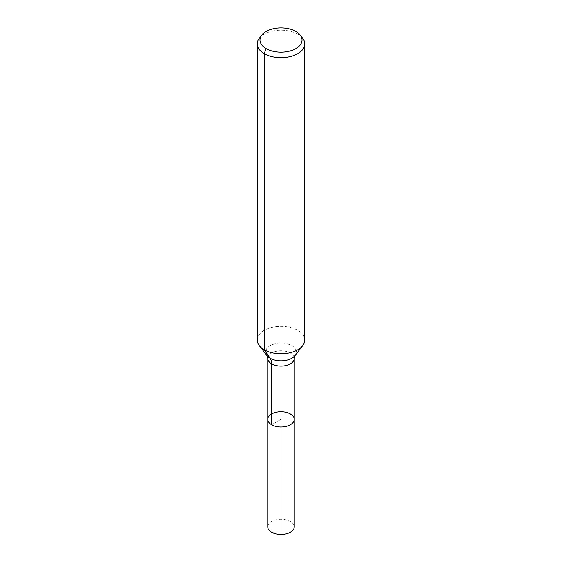 <?xml version="1.0" encoding="UTF-8"?>
<svg xmlns="http://www.w3.org/2000/svg" width="562" height="562" viewBox="0 0 562 562"><rect width="100%" height="100%" fill="white"/><g stroke="black" fill="none" stroke-linecap="round" stroke-linejoin="round"><path stroke-width="0.42" stroke-dasharray="2.81 2.11" d="M267.765 419.336A13.235 7.643 180 0 1 275.935 412.276A13.235 7.643 180 0 1 290.357 413.934A13.235 7.643 180 0 1 294.235 419.336M259.293 38.321A23.78 13.727 180 0 1 297.811 34.219A23.78 13.727 180 0 1 302.707 38.321M257.22 340.066A23.78 13.727 180 0 1 271.903 327.386A23.78 13.727 180 0 1 297.811 330.358A23.78 13.727 180 0 1 304.78 340.066M267.765 526.84A13.235 7.643 180 0 1 275.935 519.78A13.235 7.643 180 0 1 290.357 521.438A13.235 7.643 180 0 1 294.235 526.84M271.643 532.242L281 531.877L281 419.336L271.643 424.746L281 419.336L281 531.877L271.643 532.242M266.978 355.591A15.357 8.866 180 0 1 272.289 344.668A15.357 8.866 180 0 1 291.861 345.7A15.357 8.866 180 0 1 295.022 355.591M267.765 358.444A13.235 7.643 180 0 1 275.935 351.383A13.235 7.643 180 0 1 290.357 353.041A13.235 7.643 180 0 1 294.235 358.444"/><path stroke-width="0.84" d="M294.235 419.336A13.235 7.643 180 0 1 281 426.979A13.235 7.643 180 0 1 267.765 419.336A13.235 7.643 180 0 1 275.935 412.276A13.235 7.643 180 0 1 290.357 413.934A13.235 7.643 180 0 1 294.235 419.336A13.235 7.643 180 0 1 281 426.979A13.235 7.643 180 0 1 267.765 419.336L267.765 526.84A13.235 7.643 180 0 0 271.643 532.242A13.235 7.643 180 0 0 286.065 533.9A13.235 7.643 180 0 0 294.235 526.84L294.235 358.444A13.235 7.643 180 0 1 281 366.087A13.235 7.643 180 0 1 267.765 358.444L267.765 419.336M295.872 31.458A21.033 12.146 180 0 1 300.199 35.083A21.033 12.146 180 0 1 281 52.182A21.033 12.146 180 0 1 261.801 35.083A21.033 12.146 180 0 1 295.872 31.458M300.199 35.083L302.707 38.321A23.78 13.727 180 0 1 304.78 43.927A23.78 13.727 180 0 1 281 57.654A23.78 13.727 180 0 1 257.22 43.927A23.78 13.727 180 0 1 259.293 38.321L261.801 35.083M304.78 43.927L304.78 340.066A23.78 13.727 180 0 1 302.707 345.672A23.78 13.727 180 0 1 281 353.793A23.78 13.727 180 0 1 259.293 345.672A23.78 13.727 180 0 1 257.22 340.066L257.22 43.927M266.128 48.627L264.189 53.629L264.189 349.775L270.139 358.24A15.855 9.154 -60 0 1 271.643 363.846L271.643 424.746M302.707 345.672L295.022 355.591A15.357 8.866 180 0 1 281 360.839A15.357 8.866 180 0 1 266.978 355.591L259.293 345.672M295.022 355.591L294.235 358.444M266.978 355.591L267.765 358.444"/></g></svg>
